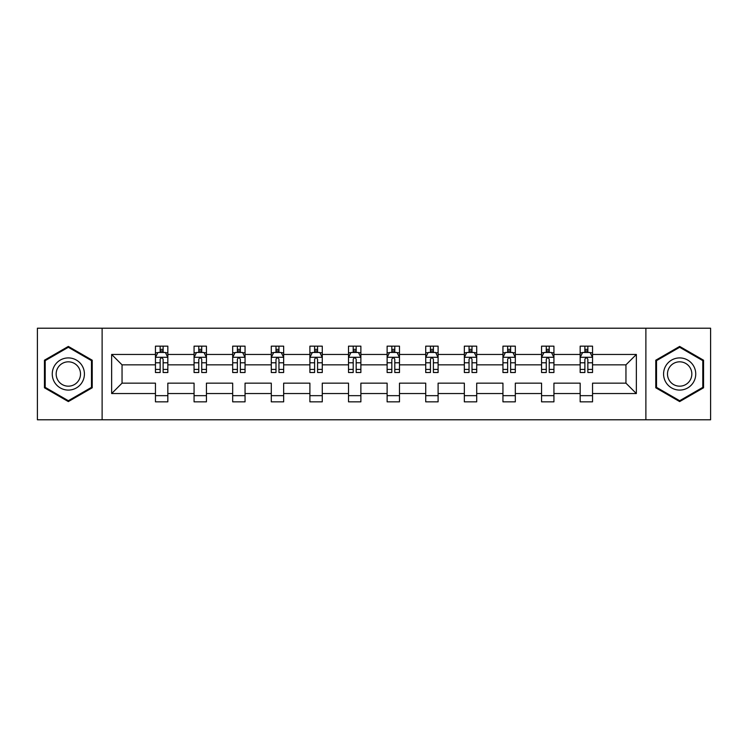 <?xml version="1.0" encoding="UTF-8"?>
<svg xmlns="http://www.w3.org/2000/svg" width="748" height="748" viewBox="0 0 748 748"><rect width="100%" height="100%" fill="white"/><g stroke="black" fill="none" stroke-linecap="round" stroke-linejoin="round"><path stroke-width="1.12" d="M645.879 419.787L710.6 419.787L710.6 328.213L645.879 328.213L645.879 419.787L102.121 419.787L102.121 328.213L37.4 328.213L37.4 419.787L102.121 419.787M592.547 393.551L592.547 383.154L625.954 383.154L636.352 393.551L592.547 393.551L592.547 401.844L580.168 401.844L580.168 393.551L553.931 393.551L553.931 401.844L541.561 401.844L541.561 393.551L515.325 393.551L515.325 401.844L502.946 401.844L502.946 393.551L476.71 393.551L476.71 401.844L464.34 401.844L464.34 393.551L438.104 393.551L438.104 401.844L425.724 401.844L425.724 393.551L399.488 393.551L399.488 401.844L387.118 401.844L387.118 393.551L360.882 393.551L360.882 401.844L348.512 401.844L348.512 393.551L322.276 393.551L322.276 401.844L309.896 401.844L309.896 393.551L283.66 393.551L283.66 401.844L271.29 401.844L271.29 393.551L245.054 393.551L245.054 401.844L232.675 401.844L232.675 393.551L206.439 393.551L206.439 401.844L194.069 401.844L194.069 393.551L167.833 393.551L167.833 401.844L155.453 401.844L155.453 393.551L111.648 393.551L111.648 354.449L155.453 354.449L155.453 346.156L167.833 346.156L167.833 354.449L194.069 354.449L194.069 346.156L206.439 346.156L206.439 354.449L232.675 354.449L232.675 346.156L245.054 346.156L245.054 354.449L271.29 354.449L271.29 346.156L283.66 346.156L283.66 354.449L309.896 354.449L309.896 346.156L322.276 346.156L322.276 354.449L348.512 354.449L348.512 346.156L360.882 346.156L360.882 354.449L387.118 354.449L387.118 346.156L399.488 346.156L399.488 354.449L425.724 354.449L425.724 346.156L438.104 346.156L438.104 354.449L464.34 354.449L464.34 346.156L476.71 346.156L476.71 354.449L502.946 354.449L502.946 346.156L515.325 346.156L515.325 354.449L541.561 354.449L541.561 346.156L553.931 346.156L553.931 354.449L580.168 354.449L580.168 346.156L592.547 346.156L592.547 354.449L636.352 354.449L636.352 393.551M645.879 328.213L102.121 328.213M580.168 354.449L580.168 364.846L553.931 364.846L553.931 354.449M553.931 393.551L553.931 383.154L580.168 383.154L580.168 393.551M541.561 354.449L541.561 364.846L515.325 364.846L515.325 354.449M515.325 393.551L515.325 383.154L541.561 383.154L541.561 393.551M502.946 354.449L502.946 364.846L476.71 364.846L476.71 354.449M476.71 393.551L476.71 383.154L502.946 383.154L502.946 393.551M464.34 354.449L464.34 364.846L438.104 364.846L438.104 354.449M438.104 393.551L438.104 383.154L464.34 383.154L464.34 393.551M425.724 354.449L425.724 364.846L399.488 364.846L399.488 354.449M399.488 393.551L399.488 383.154L425.724 383.154L425.724 393.551M387.118 354.449L387.118 364.846L360.882 364.846L360.882 354.449M360.882 393.551L360.882 383.154L387.118 383.154L387.118 393.551M348.512 354.449L348.512 364.846L322.276 364.846L322.276 354.449M322.276 393.551L322.276 383.154L348.512 383.154L348.512 393.551M309.896 354.449L309.896 364.846L283.66 364.846L283.66 354.449M283.66 393.551L283.66 383.154L309.896 383.154L309.896 393.551M271.29 354.449L271.29 364.846L245.054 364.846L245.054 354.449M245.054 393.551L245.054 383.154L271.29 383.154L271.29 393.551M232.675 354.449L232.675 364.846L206.439 364.846L206.439 354.449M206.439 393.551L206.439 383.154L232.675 383.154L232.675 393.551M194.069 354.449L194.069 364.846L167.833 364.846L167.833 354.449M167.833 393.551L167.833 383.154L194.069 383.154L194.069 393.551M155.453 354.449L155.453 364.846L122.046 364.846L122.046 383.154L155.453 383.154L155.453 393.551M111.648 354.449L122.046 364.846M625.954 383.154L625.954 364.846L592.547 364.846L592.547 354.449M584.871 352.345L587.844 352.345M546.264 352.345L549.228 352.345M507.649 352.345L510.622 352.345M469.043 352.345L472.007 352.345M430.427 352.345L433.401 352.345M391.821 352.345L394.794 352.345M353.206 352.345L356.179 352.345M314.599 352.345L317.573 352.345M275.993 352.345L278.957 352.345M237.378 352.345L240.351 352.345M198.772 352.345L201.736 352.345M160.156 352.345L163.129 352.345M155.453 395.655L167.833 395.655M194.069 395.655L206.439 395.655M232.675 395.655L245.054 395.655M271.29 395.655L283.66 395.655M309.896 395.655L322.276 395.655M348.512 395.655L360.882 395.655M387.118 395.655L399.488 395.655M425.724 395.655L438.104 395.655M464.34 395.655L476.71 395.655M502.946 395.655L515.325 395.655M541.561 395.655L553.931 395.655M580.168 395.655L592.547 395.655M122.046 383.154L111.648 393.551M636.352 354.449L625.954 364.846M92.219 360.209L68.339 346.418L44.45 360.209L44.45 387.791L68.339 401.583L92.219 387.791L92.219 360.209M655.781 360.209L655.781 387.791L679.661 401.583L703.55 387.791L703.55 360.209L679.661 346.418L655.781 360.209M163.129 349.372L160.156 349.372M157.781 352.766L155.453 352.766L155.453 346.156L160.156 346.156L160.156 352.467M155.453 369.409L155.453 372.513L160.156 372.513L160.156 369.409L155.453 369.409L155.453 364.846M167.833 364.846L167.833 372.513L163.129 372.513L163.129 359.274C162.138 357.366 161.147 357.366 160.156 359.274L160.156 369.409M165.504 352.766L167.833 352.766L167.833 346.156L163.129 346.156L163.129 352.467M167.833 357.413L165.355 352.467L157.931 352.467L155.453 357.413M201.736 349.372L198.772 349.372M196.397 352.766L194.069 352.766L194.069 346.156L198.772 346.156L198.772 352.467M194.069 369.409L194.069 372.513L198.772 372.513L198.772 369.409L194.069 369.409L194.069 364.846M206.439 364.846L206.439 372.513L201.736 372.513L201.736 359.274C200.754 357.366 199.763 357.366 198.772 359.274L198.772 369.409M204.12 352.766L206.439 352.766L206.439 346.156L201.736 346.156L201.736 352.467M206.439 357.413L203.97 352.467L196.546 352.467L194.069 357.413M240.351 349.372L237.378 349.372M235.003 352.766L232.675 352.766L232.675 346.156L237.378 346.156L237.378 352.467M232.675 369.409L232.675 372.513L237.378 372.513L237.378 369.409L232.675 369.409L232.675 364.846M245.054 364.846L245.054 372.513L240.351 372.513L240.351 359.274C239.36 357.366 238.369 357.366 237.378 359.274L237.378 369.409M242.726 352.766L245.054 352.766L245.054 346.156L240.351 346.156L240.351 352.467M245.054 357.413L242.576 352.467L235.153 352.467L232.675 357.413M54.408 365.959A16.091 16.091 0 0 0 60.298 387.932A16.091 16.091 0 0 0 82.271 382.041A16.091 16.091 0 0 0 76.38 360.069A16.091 16.091 0 0 0 54.408 365.959M57.792 367.913A12.183 12.183 0 0 0 62.243 384.547A12.183 12.183 0 0 0 78.886 380.087A12.183 12.183 0 0 0 74.426 363.453A12.183 12.183 0 0 0 57.792 367.913M91.48 360.639L91.48 387.361L68.339 400.722L45.198 387.361L45.198 360.639L68.339 347.278L91.48 360.639M665.729 365.959A16.091 16.091 0 0 0 671.62 387.932A16.091 16.091 0 0 0 693.592 382.041A16.091 16.091 0 0 0 687.702 360.069A16.091 16.091 0 0 0 665.729 365.959M669.114 367.913A12.183 12.183 0 0 0 673.574 384.547A12.183 12.183 0 0 0 690.208 380.087A12.183 12.183 0 0 0 685.757 363.453A12.183 12.183 0 0 0 669.114 367.913M702.802 360.639L702.802 387.361L679.661 400.722L656.52 387.361L656.52 360.639L679.661 347.278L702.802 360.639M278.957 349.372L275.993 349.372M273.618 352.766L271.29 352.766L271.29 346.156L275.993 346.156L275.993 352.467M271.29 369.409L271.29 372.513L275.993 372.513L275.993 369.409L271.29 369.409L271.29 364.846M283.66 364.846L283.66 372.513L278.957 372.513L278.957 359.274C277.976 357.366 276.984 357.366 275.993 359.274L275.993 369.409M281.332 352.766L283.66 352.766L283.66 346.156L278.957 346.156L278.957 352.467M283.66 357.413L281.192 352.467L273.759 352.467L271.29 357.413M317.573 349.372L314.599 349.372M312.225 352.766L309.896 352.766L309.896 346.156L314.599 346.156L314.599 352.467M309.896 369.409L309.896 372.513L314.599 372.513L314.599 369.409L309.896 369.409L309.896 364.846M322.276 364.846L322.276 372.513L317.573 372.513L317.573 359.274C316.582 357.366 315.591 357.366 314.599 359.274L314.599 369.409M319.948 352.766L322.276 352.766L322.276 346.156L317.573 346.156L317.573 352.467M322.276 357.413L319.798 352.467L312.374 352.467L309.896 357.413M356.179 349.372L353.206 349.372M350.831 352.766L348.512 352.766L348.512 346.156L353.206 346.156L353.206 352.467M348.512 369.409L348.512 372.513L353.206 372.513L353.206 369.409L348.512 369.409L348.512 364.846M360.882 364.846L360.882 372.513L356.179 372.513L356.179 359.274C355.188 357.366 354.197 357.366 353.206 359.274L353.206 369.409M358.554 352.766L360.882 352.766L360.882 346.156L356.179 346.156L356.179 352.467M360.882 357.413L358.404 352.467L350.98 352.467L348.512 357.413M394.794 349.372L391.821 349.372M389.446 352.766L387.118 352.766L387.118 346.156L391.821 346.156L391.821 352.467M387.118 369.409L387.118 372.513L391.821 372.513L391.821 369.409L387.118 369.409L387.118 364.846M399.488 364.846L399.488 372.513L394.794 372.513L394.794 359.274C393.803 357.366 392.812 357.366 391.821 359.274L391.821 369.409M397.169 352.766L399.488 352.766L399.488 346.156L394.794 346.156L394.794 352.467M399.488 357.413L397.02 352.467L389.596 352.467L387.118 357.413M433.401 349.372L430.427 349.372M428.052 352.766L425.724 352.766L425.724 346.156L430.427 346.156L430.427 352.467M425.724 369.409L425.724 372.513L430.427 372.513L430.427 369.409L425.724 369.409L425.724 364.846M438.104 364.846L438.104 372.513L433.401 372.513L433.401 359.274C432.409 357.366 431.418 357.366 430.427 359.274L430.427 369.409M435.775 352.766L438.104 352.766L438.104 346.156L433.401 346.156L433.401 352.467M438.104 357.413L435.626 352.467L428.202 352.467L425.724 357.413M472.007 349.372L469.043 349.372M466.668 352.766L464.34 352.766L464.34 346.156L469.043 346.156L469.043 352.467M464.34 369.409L464.34 372.513L469.043 372.513L469.043 369.409L464.34 369.409L464.34 364.846M476.71 364.846L476.71 372.513L472.007 372.513L472.007 359.274C471.025 357.366 470.034 357.366 469.043 359.274L469.043 369.409M474.382 352.766L476.71 352.766L476.71 346.156L472.007 346.156L472.007 352.467M476.71 357.413L474.241 352.467L466.808 352.467L464.34 357.413M510.622 349.372L507.649 349.372M505.274 352.766L502.946 352.766L502.946 346.156L507.649 346.156L507.649 352.467M502.946 369.409L502.946 372.513L507.649 372.513L507.649 369.409L502.946 369.409L502.946 364.846M515.325 364.846L515.325 372.513L510.622 372.513L510.622 359.274C509.631 357.366 508.64 357.366 507.649 359.274L507.649 369.409M512.997 352.766L515.325 352.766L515.325 346.156L510.622 346.156L510.622 352.467M515.325 357.413L512.848 352.467L505.424 352.467L502.946 357.413M549.228 349.372L546.264 349.372M543.88 352.766L541.561 352.766L541.561 346.156L546.264 346.156L546.264 352.467M541.561 369.409L541.561 372.513L546.264 372.513L546.264 369.409L541.561 369.409L541.561 364.846M553.931 364.846L553.931 372.513L549.228 372.513L549.228 359.274C548.237 357.366 547.255 357.366 546.264 359.274L546.264 369.409M551.603 352.766L553.931 352.766L553.931 346.156L549.228 346.156L549.228 352.467M553.931 357.413L551.454 352.467L544.03 352.467L541.561 357.413M587.844 349.372L584.871 349.372M582.496 352.766L580.168 352.766L580.168 346.156L584.871 346.156L584.871 352.467M580.168 369.409L580.168 372.513L584.871 372.513L584.871 369.409L580.168 369.409L580.168 364.846M592.547 364.846L592.547 372.513L587.844 372.513L587.844 359.274C586.853 357.366 585.862 357.366 584.871 359.274L584.871 369.409M590.219 352.766L592.547 352.766L592.547 346.156L587.844 346.156L587.844 352.467M592.547 357.413L590.069 352.467L582.645 352.467L580.168 357.413M167.767 357.292L155.519 357.292M167.833 369.409L163.129 369.409M160.156 362.78L155.453 362.78M167.833 362.78L163.129 362.78M163.129 350.952L160.156 350.952M206.383 357.292L194.125 357.292M206.439 369.409L201.736 369.409M198.772 362.78L194.069 362.78M206.439 362.78L201.736 362.78M201.736 350.952L198.772 350.952M244.989 357.292L232.74 357.292M245.054 369.409L240.351 369.409M237.378 362.78L232.675 362.78M245.054 362.78L240.351 362.78M240.351 350.952L237.378 350.952M283.604 357.292L271.346 357.292M283.66 369.409L278.957 369.409M275.993 362.78L271.29 362.78M283.66 362.78L278.957 362.78M278.957 350.952L275.993 350.952M322.21 357.292L309.962 357.292M322.276 369.409L317.573 369.409M314.599 362.78L309.896 362.78M322.276 362.78L317.573 362.78M317.573 350.952L314.599 350.952M360.817 357.292L348.568 357.292M360.882 369.409L356.179 369.409M353.206 362.78L348.512 362.78M360.882 362.78L356.179 362.78M356.179 350.952L353.206 350.952M399.432 357.292L387.184 357.292M399.488 369.409L394.794 369.409M391.821 362.78L387.118 362.78M399.488 362.78L394.794 362.78M394.794 350.952L391.821 350.952M438.038 357.292L425.79 357.292M438.104 369.409L433.401 369.409M430.427 362.78L425.724 362.78M438.104 362.78L433.401 362.78M433.401 350.952L430.427 350.952M476.654 357.292L464.396 357.292M476.71 369.409L472.007 369.409M469.043 362.78L464.34 362.78M476.71 362.78L472.007 362.78M472.007 350.952L469.043 350.952M515.26 357.292L503.011 357.292M515.325 369.409L510.622 369.409M507.649 362.78L502.946 362.78M515.325 362.78L510.622 362.78M510.622 350.952L507.649 350.952M553.866 357.292L541.617 357.292M553.931 369.409L549.228 369.409M546.264 362.78L541.561 362.78M553.931 362.78L549.228 362.78M549.228 350.952L546.264 350.952M592.481 357.292L580.233 357.292M592.547 369.409L587.844 369.409M584.871 362.78L580.168 362.78M592.547 362.78L587.844 362.78M587.844 350.952L584.871 350.952"/></g></svg>
